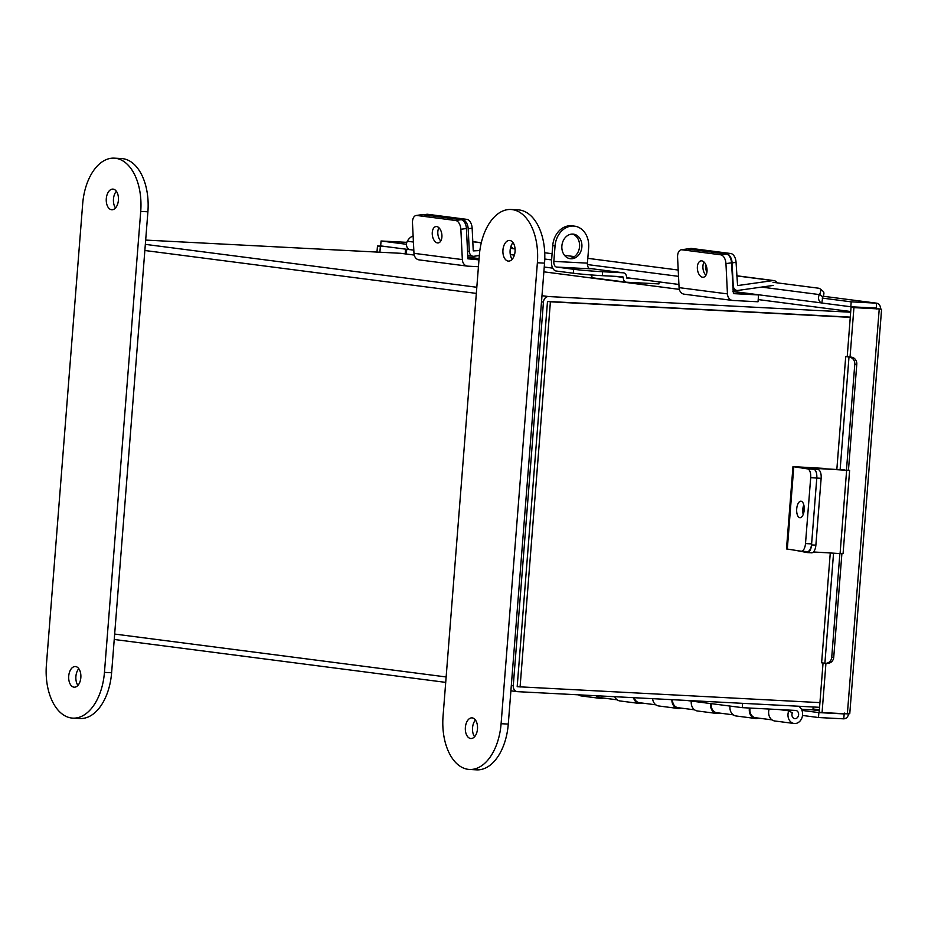 <?xml version="1.0" encoding="UTF-8"?>
<svg xmlns="http://www.w3.org/2000/svg" width="928" height="928" viewBox="0 0 928 928"><rect width="100%" height="100%" fill="white"/><g stroke="black" fill="none" stroke-linecap="round" stroke-linejoin="round"><path stroke-width="1.39" d="M414.236 255.061L400.652 253.298L145.673 240.085M511.316 685.386L513.265 685.641L543.448 302.087A5.8 4.675 97.4 0 1 548.587 296.554L850.651 312.214M548.193 301.472L850.268 317.132L547.497 301.438L517.186 686.697L819.934 702.624M819.563 707.322L517.488 691.662A5.8 4.675 97.4 0 1 517.198 691.627L510.887 690.815M547.439 302.296L517.244 685.85A0.858 0.696 97.4 0 0 517.836 686.732M513.265 685.641A5.8 4.675 97.4 0 0 517.198 691.627M779.114 709.572L788.8 710.825L792.315 712.843A4.13 3.329 97.4 0 0 794.751 718.643A4.13 3.329 97.4 0 0 798.59 714.966A4.13 3.329 97.4 0 0 795.818 710.442A4.13 3.329 97.4 0 0 795.609 710.43L742.272 707.658L686.175 700.396M788.8 710.825A9.025 7.285 97.4 0 0 794.124 723.492L774.776 720.986A9.025 7.285 -82.6 0 1 769.173 709.062M794.124 723.492A9.025 7.285 97.4 0 0 802.268 716.741A9.025 7.285 97.4 0 0 798.428 706.22M758.431 718.098A9.025 7.285 -82.6 0 1 755.427 718.481A9.025 7.285 -82.6 0 1 749.453 708.029M755.427 718.481L736.078 715.975A9.025 7.285 -82.6 0 1 730.011 706.08M719.734 713.098A9.025 7.285 -82.6 0 1 716.729 713.47A9.025 7.285 -82.6 0 1 710.662 703.575M716.729 713.47L697.38 710.964A9.025 7.285 -82.6 0 1 691.314 701.069M681.036 708.087A9.025 7.285 -82.6 0 1 678.032 708.47A9.025 7.285 -82.6 0 1 671.884 699.666M678.032 708.47L658.683 705.964A9.025 7.285 -82.6 0 1 652.593 698.656M642.338 703.076A9.025 7.285 -82.6 0 1 639.334 703.459A9.025 7.285 -82.6 0 1 633.511 697.67M639.334 703.459L619.985 700.953A9.025 7.285 -82.6 0 1 614.707 696.696M603.641 698.065A9.025 7.285 -82.6 0 1 600.636 698.448A9.025 7.285 -82.6 0 1 596.252 695.745M600.636 698.448L581.288 695.942A9.025 7.285 -82.6 0 1 578.492 694.817M742.609 703.331L742.272 707.658M771.968 719.861L755.52 717.727A8.259 6.67 -82.6 0 1 749.917 709.189A8.259 6.67 -82.6 0 1 750.068 708.064M733.271 714.85L716.822 712.716A8.259 6.67 -82.6 0 1 711.219 704.178A8.259 6.67 -82.6 0 1 711.277 703.656M694.573 709.839L678.124 707.716A8.259 6.67 -82.6 0 1 672.498 699.689M655.876 704.828L639.427 702.705A8.259 6.67 -82.6 0 1 634.184 697.705M617.178 699.828L600.729 697.694A8.259 6.67 -82.6 0 1 597.191 695.791M813.172 706.985L812.951 709.827L801.409 709.224M847.218 356.654L851.046 307.261L879.234 308.943L853.934 307.632L850.048 357.025L845.71 356.677L850.048 357.025M732.923 291.45L821.79 302.957A5.533 4.466 97.4 0 1 819.401 294.582L819.563 294.304A6.612 3.492 -51 0 0 819.853 288.666L823.101 291.299A6.612 3.492 129 0 1 822.811 296.937L821.79 303.004L850.814 306.762L876.102 308.073L876.508 308.931L876.496 303.154L851.196 301.844L850.814 306.762M410.385 249.702L409.7 249.574A5.533 4.466 -82.6 0 1 407.311 241.245L407.462 240.967A6.612 3.492 -51 0 1 413.122 236.014M410.524 249.713A5.533 4.466 -82.6 0 1 410.246 249.69A5.533 4.466 -82.6 0 1 409.7 249.574M825.943 663.311L822.069 712.553L819.18 712.182L823.043 663.068M841.302 713.551L844.167 713.922L843.772 718.84C846.568 718.632 848.204 716.776 848.679 713.272C850.454 713.655 850.013 713.852 847.368 713.864L822.069 712.553M853.934 307.632L851.046 307.261M822.173 298.085L851.196 301.844M406.65 242.336L381.06 240.99L406.476 244.284M381.06 240.99L380.666 245.908L409.689 249.667M376.988 252.08L377.476 245.966L380.364 246.349L379.9 252.23M383.531 246.28L377.476 245.966M386.419 246.662L380.364 246.349M847.368 713.864L879.234 308.943L880.486 309.14C880.556 305.625 879.234 303.63 876.496 303.154L823.171 296.241L876.496 303.154M878.19 308.815L881.6 309.198L849.77 713.644M843.772 718.84L818.484 717.53L818.867 712.611L844.167 713.922L844.7 713.064M818.484 717.53L802.511 715.453M818.867 712.611L801.954 710.419M819.853 288.666A6.612 3.492 -51 0 0 818.809 288.237L773.012 282.309M678.206 270.036L587.818 258.344M574.42 256.604L564.526 255.328M552.102 253.715L544.724 252.764M515.063 248.924L510.4 248.321M839.886 553.552L831.732 657.279A6.612 6.044 -90.2 0 1 825.189 663.288L821.616 662.812L830.27 552.972M846.452 470.229L854.781 364.31A6.612 6.044 -90.2 0 0 849.282 357.152M851.289 357.141A6.612 6.044 89.8 0 1 856.788 364.298L854.781 364.31M831.732 657.279L833.738 657.268L841.893 553.645M848.447 470.345L856.788 364.298M833.738 657.268A6.612 6.044 89.8 0 1 827.741 663.3L825.734 663.311M803.207 514.448A8.259 3.77 93.4 0 1 802.824 509.263A8.259 3.77 93.4 0 1 803.787 504.832M804.182 510.029A8.259 3.77 -86.6 0 0 800.934 501.213A8.259 3.77 -86.6 0 0 796.711 508.892A8.259 3.77 -86.6 0 0 799.948 517.708A8.259 3.77 -86.6 0 0 804.182 510.029M825.189 468.466L792.976 466.622L807.604 468.895L813.705 469.255L799.82 467.155L825.166 468.779M805.504 543.541L811.606 543.912L816.791 478.059A8.259 3.77 -86.6 0 0 813.705 469.255A8.259 3.77 93.4 0 1 816.791 478.059L810.689 477.688L805.504 543.541A8.259 3.77 -86.6 0 1 801.27 551.22A8.259 3.77 -86.6 0 1 801.119 551.209L786.492 548.935L792.976 466.622M810.689 477.688A8.259 3.77 -86.6 0 0 807.604 468.895M811.606 543.912A8.259 3.77 93.4 0 1 807.383 551.592A8.259 3.77 93.4 0 1 807.232 551.568L801.432 551.232M705.906 275.268A8.259 4.756 81.9 0 1 704.039 262.056M701.788 260.872A8.259 4.756 -98.1 0 0 701.034 260.872A8.259 4.756 -98.1 0 0 697.404 269.074A8.259 4.756 -98.1 0 0 702.589 277.24A8.259 4.756 -98.1 0 0 703.343 277.24A8.259 4.756 -98.1 0 0 706.985 269.039A8.259 4.756 -98.1 0 0 701.788 260.872M684.528 294.222A7.47 6.032 -82.6 0 1 684.156 294.188L732.528 300.44A7.47 6.032 97.4 0 1 727.448 293.898L725.951 263.61A8.259 4.756 -98.1 0 0 720.708 254.806L726.276 254.017A8.259 4.756 81.9 0 1 731.519 262.821L733.41 293.631L758.57 294.93L732.934 291.612M732.528 300.44A7.47 6.032 97.4 0 0 732.9 300.475L758.025 301.774L758.57 294.93M684.156 294.188A7.47 6.032 -82.6 0 1 679.076 287.634L677.579 257.346A8.259 4.756 -98.1 0 1 681.256 249.794L686.824 249.006A8.259 4.756 81.9 0 1 687.578 249.006A8.259 4.756 -98.1 0 0 686.824 249.006L690.78 248.449A8.259 4.756 81.9 0 1 691.534 248.449L682.01 249.794A8.259 4.756 -98.1 0 0 681.256 249.794M720.708 254.806L682.01 249.794M726.276 254.017L687.578 249.006L726.856 254.086L730.812 253.53L691.534 248.449M813.485 551.974L840.084 553.564L846.638 470.264L807.94 467.944L818.055 469.522A8.259 3.77 93.4 0 1 821.141 478.314L816.791 478.059L811.536 544.898L815.874 545.154L821.141 478.314M844.434 469.928L802.743 467.55L818.055 469.522M811.536 544.898A8.259 3.77 -86.6 0 1 807.302 552.578A8.259 3.77 -86.6 0 1 807.151 552.566L796.224 550.466M804.24 508.741A8.758 3.99 -86.6 0 0 802.94 513.091M815.874 545.154A8.259 3.77 93.4 0 1 811.652 552.833A8.259 3.77 93.4 0 1 811.501 552.821L807.464 552.578M846.638 470.264L848.459 470.102M849.63 470.31L843.076 553.622L840.084 553.564M776.933 282.82A5.487 4.431 97.4 0 0 773.894 280.581A5.487 4.431 97.4 0 0 772.931 280.592L737.574 285.58L736.055 262.334L732.099 262.902L733.213 285.615A5.487 4.431 97.4 0 0 736.948 290.429A5.487 4.431 97.4 0 0 737.922 290.429L773.163 285.441M705.616 264.225A8.758 5.046 -98.1 0 0 706.904 272.24M732.099 262.902A8.259 4.756 -98.1 0 0 726.856 254.086M730.812 253.53A8.259 4.756 81.9 0 1 736.055 262.334M440.8 240.955A8.259 4.756 81.9 0 1 438.932 227.754M436.682 226.56A8.259 4.756 -98.1 0 0 435.928 226.571A8.259 4.756 -98.1 0 0 432.297 234.772A8.259 4.756 -98.1 0 0 437.494 242.927A8.259 4.756 -98.1 0 0 438.248 242.927A8.259 4.756 -98.1 0 0 441.879 234.726A8.259 4.756 -98.1 0 0 436.682 226.56M419.433 259.91A7.47 6.032 -82.6 0 1 419.062 259.875L467.434 266.127A7.47 6.032 97.4 0 1 462.341 259.585L460.856 229.297A8.259 4.756 -98.1 0 0 455.613 220.493L461.17 219.704A8.259 4.756 81.9 0 1 466.413 228.508L467.909 258.796L478.964 259.863M467.434 266.127A7.47 6.032 97.4 0 0 467.805 266.162L478.43 266.719M479.057 258.761L467.828 257.3M419.062 259.875A7.47 6.032 -82.6 0 1 413.969 253.321L412.484 223.045A8.259 4.756 -98.1 0 1 416.162 215.482L421.718 214.693A8.259 4.756 81.9 0 1 422.472 214.693L416.916 215.482A8.259 4.756 -98.1 0 0 416.162 215.482M455.613 220.493L416.916 215.482M461.17 219.704L422.472 214.693M479.834 250.56L473.257 250.896L472.143 228.184L468.188 228.74L469.301 251.465A5.487 4.431 97.4 0 0 473.036 256.279A5.487 4.431 97.4 0 0 474.011 256.267L479.312 255.513M441.658 233.253A8.758 5.046 -98.1 0 0 441.879 234.726M468.188 228.74A8.259 4.756 -98.1 0 0 462.944 219.936L423.667 214.844A8.259 4.756 -98.1 0 0 422.913 214.855M423.284 214.797L426.868 214.287A8.259 4.756 81.9 0 1 427.622 214.287L423.667 214.844M462.944 219.936L466.9 219.368L427.622 214.287M466.9 219.368A8.259 4.756 81.9 0 1 472.143 228.184M513.022 248.658A5.487 4.431 97.4 0 0 510.829 246.651M850.257 317.353L550.397 301.809L520.074 687.08M547.497 301.438L550.397 301.809M570.917 258.773A12.389 9.999 97.4 0 0 581.844 247.335A12.389 9.999 97.4 0 0 573.481 234.146A12.389 9.999 97.4 0 0 572.854 234.088A12.389 9.999 97.4 0 0 561.916 245.526A12.389 9.999 97.4 0 0 570.291 258.726A12.389 9.999 97.4 0 0 570.917 258.773M569.142 258.483A12.389 9.999 97.4 0 0 579.478 247.416A12.389 9.999 97.4 0 0 572.309 234.076M573.307 273.226L573.62 269.282A20.822 0.766 4.5 0 0 602.608 271.73L602.307 275.674A20.822 0.766 -175.5 0 1 573.307 273.226L556.208 271.022A9.257 5.452 -87 0 1 551.51 261.093L552.728 245.618A20.822 16.808 -82.6 0 1 571.172 225.748A20.822 16.808 -82.6 0 1 572.205 225.84L574.525 226.142A20.822 16.808 97.4 0 0 573.492 226.049A20.822 16.808 97.4 0 0 555.06 245.92L552.728 245.618M573.62 269.282L556.522 267.067L590.115 268.807A5.29 3.12 93 0 1 587.436 263.134L553.842 261.394A5.29 3.12 -87 0 0 556.522 267.067M602.608 271.73L623.152 272.797A4.628 3.735 -82.6 0 1 623.384 272.809A4.628 3.735 -82.6 0 1 626.516 277.6L626.968 278.284L633.975 278.644M589.338 268.528L590.753 268.598A4.628 3.735 97.4 0 1 590.985 268.621A4.628 3.735 97.4 0 1 591.217 268.656M602.307 275.674L622.839 276.741L623.314 277.426A4.628 3.735 97.4 0 0 626.458 282.216A4.628 3.735 97.4 0 0 626.69 282.228L658.961 283.91L659.112 281.903M594.303 278.04A4.628 3.735 -82.6 0 1 594.071 278.017A4.628 3.735 -82.6 0 1 591.055 274.943M553.842 261.394L555.06 245.92M574.525 226.142A20.822 16.808 97.4 0 1 588.654 247.66L587.436 263.134M116.371 191.272A10.347 6.09 -87 0 0 115.501 207.965M113.158 189.126A10.347 6.09 -87 0 0 112.88 189.103A10.347 6.09 -87 0 0 106.279 198.882A10.347 6.09 -87 0 0 111.534 209.74A10.347 6.09 -87 0 0 111.812 209.763A10.347 6.09 -87 0 0 118.424 199.984A10.347 6.09 -87 0 0 113.158 189.126M77.929 685.386A10.347 6.09 93 0 1 78.799 668.694M73.962 687.161A10.347 6.09 93 0 1 68.707 676.303A10.347 6.09 93 0 1 75.307 666.524A10.347 6.09 93 0 1 75.586 666.548A10.347 6.09 93 0 1 80.852 677.405A10.347 6.09 93 0 1 74.24 687.184A10.347 6.09 93 0 1 73.962 687.161M82.673 203.916A49.578 29.209 93 0 1 114.272 158.154A49.578 29.209 93 0 1 115.594 158.282A49.578 29.209 93 0 1 140.72 211.422L104.446 672.382A49.578 29.209 93 0 1 72.86 718.133A49.578 29.209 93 0 1 46.4 664.866L82.673 203.916M114.272 158.154L121.44 158.537A49.578 29.209 93 0 1 122.763 158.653A49.578 29.209 93 0 1 147.9 211.793L111.615 672.754A49.578 29.209 93 0 1 80.028 718.504L72.86 718.133M509.808 240.468A10.347 6.09 93 0 1 515.075 251.326A10.347 6.09 93 0 1 508.463 261.104A10.347 6.09 93 0 1 508.184 261.081A10.347 6.09 93 0 1 502.93 250.224A10.347 6.09 93 0 1 509.542 240.445A10.347 6.09 93 0 1 509.808 240.468M470.612 738.502A10.347 6.09 -87 0 0 470.89 738.526A10.347 6.09 -87 0 0 477.502 728.747A10.347 6.09 -87 0 0 472.236 717.889A10.347 6.09 -87 0 0 471.958 717.866A10.347 6.09 -87 0 0 465.357 727.645A10.347 6.09 -87 0 0 470.612 738.502M469.51 769.463L476.679 769.846A49.578 29.209 -87 0 0 508.277 724.084L544.55 263.134A49.578 29.209 -87 0 0 519.413 209.983A49.578 29.209 -87 0 0 518.091 209.867L510.922 209.496A49.578 29.209 -87 0 0 479.335 255.246L443.05 716.207A49.578 29.209 -87 0 0 469.51 769.463A49.578 29.209 -87 0 0 501.097 723.712L537.382 262.763A49.578 29.209 -87 0 0 512.244 209.612A49.578 29.209 -87 0 0 510.922 209.496M475.449 720.035A10.347 6.09 -87 0 0 474.579 736.728M512.152 259.306A10.347 6.09 93 0 1 513.022 242.614M850.709 311.553L758.199 299.582L850.709 311.541M679.331 289.374L543.866 271.834L679.331 289.362M548.587 296.554L541.987 295.696M476.806 287.262L145.336 244.366M543.448 302.087L541.5 301.832M476.331 293.399L144.849 250.502M114.666 634.056L446.136 676.953M405.536 249.133L405.165 253.878M819.366 709.792L813.021 708.969M865.65 307.528L871.949 308.351M406.36 254.028L406.731 249.284M812.255 709.792L819.296 710.697M819.401 294.582L761.505 287.088M678.519 276.347L587.436 264.561M551.603 259.921L544.771 259.04M514.39 255.107L510.307 254.574M413.412 242.034L407.311 241.245M822.811 296.937L819.563 294.304M824.888 663.265L833.553 553.169M840.13 469.672L848.981 357.118M787.304 549.121L793.776 466.807M727.448 293.898L679.076 287.634M731.519 262.821L725.951 263.61M772.931 280.592L736.728 275.906M733.213 285.615L732.633 285.546M462.341 259.585L413.969 253.321M466.413 228.508L460.856 229.297M481.261 242.846L472.816 241.744M469.301 251.465L467.538 251.233M623.152 272.797L590.753 268.598M623.314 277.426L614.8 276.324M140.72 211.422L147.9 211.793M104.446 672.382L111.615 672.754M544.55 263.134L537.382 262.763M508.277 724.084L501.097 723.712M445.718 682.382L114.237 639.473M400.942 253.332L414.224 255.049M410.246 249.69L413.818 250.154M467.828 257.137L479.068 258.599M544.249 267.032L552.74 268.134M626.516 277.681L678.913 284.455M845.71 356.677L836.836 469.475M801.27 551.22L807.383 551.592M807.302 552.578L811.652 552.833M732.853 289.896L736.948 290.429M736.716 275.767L773.894 280.581M467.747 255.594L473.036 256.279M472.804 241.616L481.296 242.718M626.458 282.216L594.071 278.017M623.384 272.809L590.985 268.621"/></g></svg>
